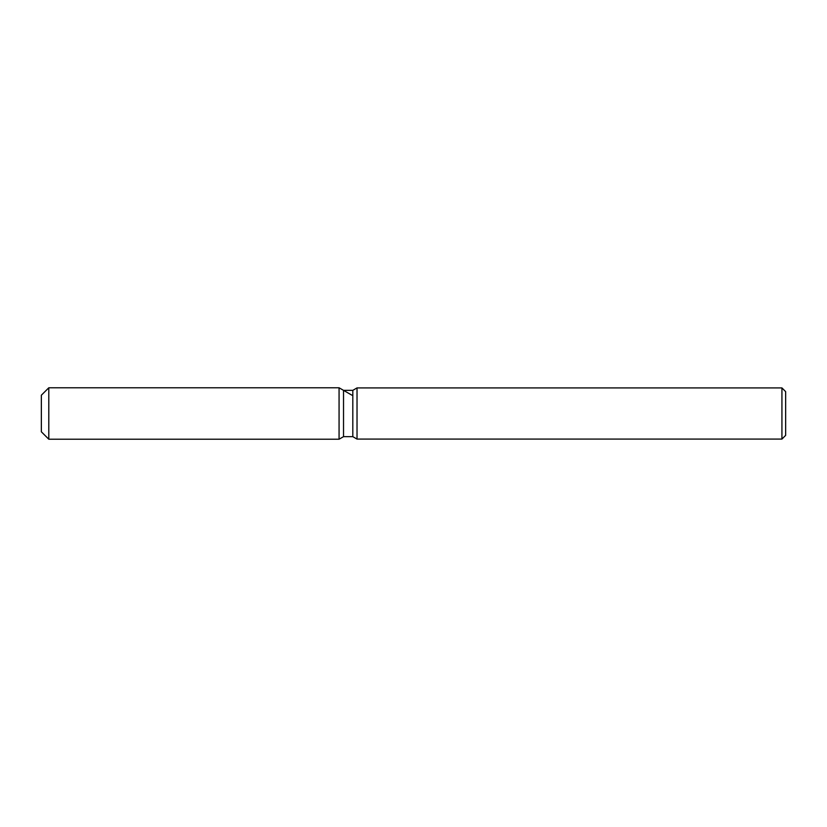 <?xml version="1.0" encoding="UTF-8"?>
<svg xmlns="http://www.w3.org/2000/svg" width="827" height="827" viewBox="0 0 827 827"><rect width="100%" height="100%" fill="white"/><g stroke="black" fill="none" stroke-linecap="round" stroke-linejoin="round"><path stroke-width="1.24" d="M343.525 390.344L343.525 436.656L339.07 439.22L48.793 439.22L41.35 431.787L41.35 395.213L48.793 387.78L339.07 387.78L343.525 390.344L352.809 390.344L357.026 387.915L781.928 387.915L785.65 391.636L785.65 435.364L781.928 439.085L357.026 439.085L352.809 436.656L343.525 436.656L339.07 439.22L339.07 387.78L351.961 395.213M352.809 436.656L352.809 390.344M357.026 439.085L357.026 387.915M781.928 439.085L781.928 387.915M339.07 439.22L339.07 387.78M48.793 439.22L48.793 387.78M41.35 431.787L41.35 395.213"/></g></svg>
